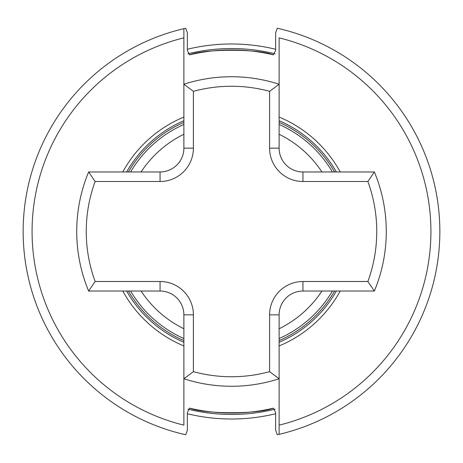 <?xml version="1.0" encoding="UTF-8"?>
<svg xmlns="http://www.w3.org/2000/svg" width="463" height="463" viewBox="0 0 463 463"><rect width="100%" height="100%" fill="white"/><g stroke="black" fill="none" stroke-linecap="round" stroke-linejoin="round"><path stroke-width="0.69" d="M334.604 291.03A119.055 119.055 0 0 1 279.125 340.618M183.875 340.618A119.055 119.055 0 0 1 128.396 291.03M189.593 54.842C205.254 48.719 257.85 48.748 273.407 54.842A181.56 181.56 0 0 0 189.593 54.842L187.353 50.479L187.353 32.757L185.715 28.243L183.875 28.665L183.875 84.237L193.401 91.338L193.401 148.16A33.336 33.336 0 0 1 160.065 181.496L95.129 181.496A145.249 145.249 0 0 0 95.129 281.504L160.065 281.504A33.336 33.336 0 0 1 193.401 314.84L193.401 371.662L183.875 378.763L183.875 314.84A23.81 23.81 0 0 0 160.065 291.03L88.63 291.03L95.129 281.504M187.353 413.743A187.515 187.515 0 0 0 275.647 413.743M193.401 371.662A145.249 145.249 0 0 0 269.599 371.662L279.125 378.763L279.125 434.335L277.285 434.757L275.647 430.243L275.647 412.521L273.407 408.158A181.56 181.56 0 0 1 189.593 408.158A181.56 181.56 0 0 0 273.407 408.158C257.85 414.252 205.254 414.281 189.593 408.158L187.353 412.521L187.353 430.243L185.715 434.757L183.875 434.335A208.35 208.35 0 0 1 183.875 28.665L183.875 29.128M122.776 171.97A123.951 123.951 0 0 1 183.875 117.058M279.125 117.058A123.951 123.951 0 0 1 340.224 171.97M273.407 54.842L275.647 50.479L275.647 32.757L277.285 28.243L279.125 28.665A208.35 208.35 0 0 1 279.125 434.335L279.125 433.872M279.125 425.15A199.42 199.42 0 0 0 279.125 37.85L279.125 148.16A23.81 23.81 0 0 0 302.935 171.97L374.37 171.97A154.775 154.775 0 0 1 374.37 291.03L302.935 291.03A23.81 23.81 0 0 0 279.125 314.84L279.125 378.763A154.775 154.775 0 0 1 183.875 378.763L183.875 425.15A199.42 199.42 0 0 1 183.875 37.85M340.224 291.03A123.951 123.951 0 0 1 279.125 345.942M183.875 345.942A123.951 123.951 0 0 1 122.776 291.03M275.647 49.257A187.515 187.515 0 0 0 187.353 49.257M128.396 171.97A119.055 119.055 0 0 1 183.875 122.382M279.125 122.382A119.055 119.055 0 0 1 334.604 171.97M95.129 181.496L88.63 171.97A154.775 154.775 0 0 0 88.63 291.03A154.775 154.775 0 0 1 88.63 171.97L160.065 171.97A23.81 23.81 0 0 0 183.875 148.16L183.875 84.237A154.775 154.775 0 0 1 279.125 84.237L269.599 91.338A145.249 145.249 0 0 0 193.401 91.338M269.599 371.662L269.599 314.84A33.336 33.336 0 0 1 302.935 281.504L367.871 281.504L374.37 291.03A154.775 154.775 0 0 0 374.37 171.97L367.871 181.496L302.935 181.496A33.336 33.336 0 0 1 269.599 148.16L269.599 91.338M332.417 291.03A117.168 117.168 0 0 1 279.125 338.551M183.875 338.551A117.168 117.168 0 0 1 130.583 291.03M141.065 291.03A108.273 108.273 0 0 0 183.875 328.736M279.125 328.736A108.273 108.273 0 0 0 321.935 291.03M126.63 171.97A120.588 120.588 0 0 1 183.875 120.716M279.125 120.716A120.588 120.588 0 0 1 336.37 171.97M187.943 53.806A182.954 182.954 0 0 1 275.057 53.806M275.057 409.194A182.954 182.954 0 0 1 187.943 409.194M279.125 28.665A208.35 208.35 0 0 1 279.125 434.335M336.37 291.03A120.588 120.588 0 0 1 279.125 342.284M183.875 342.284A120.588 120.588 0 0 1 126.63 291.03M183.875 434.335A208.35 208.35 0 0 1 23.15 231.5M321.935 171.97A108.273 108.273 0 0 0 279.125 134.264M183.875 134.264A108.273 108.273 0 0 0 141.065 171.97M130.583 171.97A117.168 117.168 0 0 1 183.875 124.449M279.125 124.449A117.168 117.168 0 0 1 332.417 171.97M183.875 84.237A154.775 154.775 0 0 1 279.125 84.237M160.065 181.496L160.065 171.97A23.81 23.81 0 0 0 183.875 148.16L193.401 148.16M193.401 314.84L183.875 314.84A23.81 23.81 0 0 0 160.065 291.03L160.065 281.504M231.5 386.275A154.775 154.775 0 0 1 183.875 378.763M302.935 281.504L302.935 291.03A23.81 23.81 0 0 0 279.125 314.84L269.599 314.84M269.599 148.16L279.125 148.16A23.81 23.81 0 0 0 302.935 171.97L302.935 181.496M367.871 281.504A145.249 145.249 0 0 0 367.871 181.496"/></g></svg>

